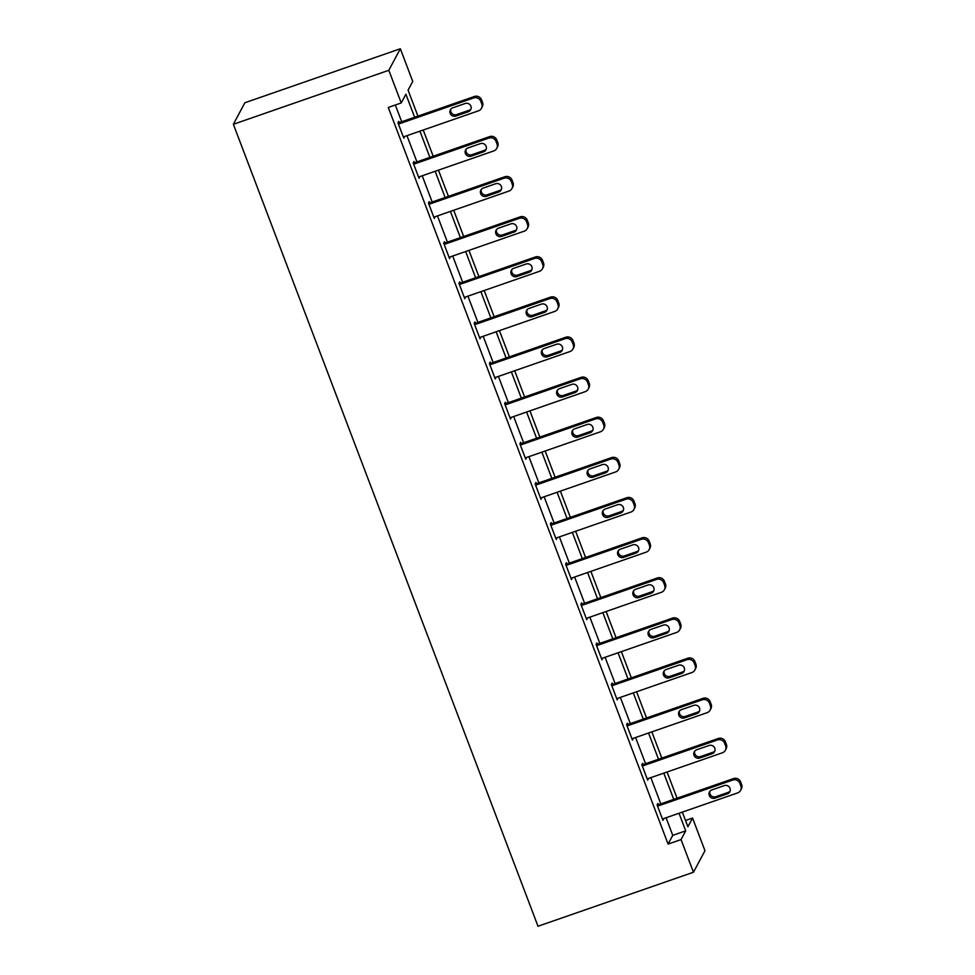<?xml version="1.0" encoding="UTF-8"?>
<svg xmlns="http://www.w3.org/2000/svg" width="975" height="975" viewBox="0 0 975 975"><rect width="100%" height="100%" fill="white"/><g stroke="black" fill="none" stroke-linecap="round" stroke-linejoin="round"><path stroke-width="1.46" d="M685.51 820.499L692.555 818.049L704.974 850.712L693.457 872.247L538.005 926.25L233.366 124.288L244.871 102.753L400.335 48.75L412.742 81.412L408.074 90.151L417.934 116.11M414.643 117.256L405.893 94.222L401.237 102.948L388.282 107.445L668.094 844.082L672.762 835.356L666.083 817.769M660.794 803.863L650.837 777.636M645.56 763.73L635.602 737.514M630.313 723.608L620.356 697.393M615.079 683.487L605.109 657.272M599.832 643.366L589.875 617.151M584.586 603.232L574.628 577.017M569.351 563.111L559.394 536.896M554.105 522.99L544.148 496.775M538.87 482.869L528.913 456.653M523.624 442.747L513.667 416.52M508.377 402.614L498.42 376.399M493.143 362.493L483.186 336.278M477.896 322.372L467.939 296.156M462.662 282.25L452.705 256.035M447.415 242.129L437.458 215.902M432.169 201.996L422.212 175.78M416.934 161.874L406.977 135.659M401.688 121.753L395.326 104.995M399.226 122.606L398.738 121.327L397.958 122.777L403.821 138.206L404.503 136.512M414.46 162.728L413.973 161.448L413.193 162.898L419.055 178.34L419.75 176.646M429.707 202.861L429.219 201.569L428.439 203.032L434.302 218.461L434.984 216.767M444.953 242.982L444.454 241.69L443.686 243.153L449.548 258.582L450.231 256.888M460.188 283.103L459.7 281.824L458.92 283.274L464.783 298.703L465.477 297.009M475.434 323.225L474.947 321.945L474.167 323.395L480.029 338.825L480.712 337.131M490.669 363.358L490.181 362.066L489.401 363.517L495.263 378.958L495.958 377.264M505.915 403.479L505.428 402.188L504.648 403.65L510.51 419.079L511.192 417.385M521.162 443.601L520.662 442.309L519.894 443.771L525.757 459.201L526.439 457.507M536.396 483.722L535.909 482.442L535.129 483.893L540.991 499.322L541.686 497.628M551.643 523.843L551.155 522.563L550.375 524.014L556.237 539.443L556.92 537.749M566.877 563.977L566.39 562.685L565.61 564.135L571.472 579.577L572.167 577.883M582.124 604.098L581.636 602.806L580.856 604.268L586.718 619.698L587.401 618.004M597.37 644.219L596.871 642.927L596.103 644.39L601.965 659.819L602.648 658.125M612.605 684.34L612.117 683.061L611.337 684.511L617.199 699.94L617.894 698.246M627.851 724.462L627.364 723.182L626.584 724.632L632.446 740.074L633.128 738.38M643.086 764.595L642.598 763.303L641.818 764.766L647.68 780.195L648.375 778.501M658.332 804.716L657.845 803.424L657.065 804.887L662.927 820.316L663.609 818.622M693.457 872.247L681.05 839.585L685.717 830.858L679.039 813.26M668.094 844.082L681.05 839.585M401.237 102.948L388.818 70.285L233.366 124.288M682.329 812.126L687.899 826.776L692.555 818.049M423.223 130.016L433.18 156.232M438.457 170.137L448.415 196.353M453.704 210.259L463.661 236.474M468.938 250.392L478.908 276.608M484.185 290.513L494.142 316.729M499.432 330.635L509.389 356.85M514.666 370.756L524.623 396.971M529.913 410.877L539.87 437.105M545.147 451.011L555.116 477.226M560.393 491.132L570.351 517.347M575.64 531.253L585.597 557.468M590.874 571.374L600.832 597.59M606.121 611.508L616.078 637.723M621.355 651.629L631.325 677.844M636.602 691.75L646.559 717.966M651.848 731.872L661.806 758.087M667.083 771.993L677.04 798.208M400.335 48.75L388.818 70.285M673.749 799.354L663.792 773.138M658.515 759.233L648.558 733.017M643.268 719.111L633.311 692.896M628.034 678.99L618.065 652.775M612.788 638.857L602.83 612.641M597.541 598.735L587.584 572.52M582.307 558.614L572.349 532.399M567.06 518.493L557.103 492.278M551.826 478.372L541.856 452.144M536.579 438.238L526.622 412.023M521.332 398.117L511.375 371.902M506.098 357.996L496.141 331.78M490.852 317.874L480.894 291.659M475.617 277.741L465.648 251.526M460.371 237.62L450.413 211.404M445.124 197.498L435.167 171.283M429.89 157.377L419.933 131.162M672.762 835.356L685.717 830.858M403.418 137.158L404.601 136.756M418.665 177.292L419.835 176.877M433.899 217.413L435.082 216.998M449.146 257.534L450.316 257.132M464.393 297.655L465.562 297.253M479.627 337.789L480.809 337.374M494.873 377.91L496.043 377.496M510.108 418.031L511.29 417.617M525.354 458.153L526.524 457.75M540.601 498.274L541.771 497.872M555.835 538.407L557.018 537.993M571.082 578.528L572.252 578.114M586.316 618.65L587.498 618.247M601.563 658.771L602.733 658.369M616.809 698.892L617.979 698.49M632.044 739.026L633.226 738.611M647.29 779.147L648.46 778.733M662.525 819.268L663.707 818.866M398.446 124.069L473.631 97.951A5.57 5.411 -151.9 0 1 480.773 101.29L481.747 103.862A5.57 5.411 -151.9 0 1 478.518 110.809L403.333 136.927M481.479 108.286L482.259 106.836A5.57 5.411 28.1 0 0 482.528 102.412L481.553 99.84A5.57 5.411 28.1 0 0 474.411 96.488L398.044 123.021M465.185 103.496A4.461 4.327 28.1 0 1 470.681 109.712A4.461 4.327 28.1 0 1 468.317 111.735L455.873 116.049A4.461 4.327 28.1 0 1 450.377 109.834A4.461 4.327 28.1 0 1 452.753 107.823L465.185 103.496M470.998 108.956A4.461 4.327 28.1 0 1 469.085 110.273L456.653 114.599A4.461 4.327 28.1 0 1 450.84 109.151M413.692 164.19L488.877 138.072A5.57 5.411 -151.9 0 1 496.007 141.412L496.994 143.983A5.57 5.411 -151.9 0 1 493.764 150.93L418.567 177.048M496.726 148.407L497.494 146.957A5.57 5.411 28.1 0 0 497.762 142.533L496.787 139.961A5.57 5.411 28.1 0 0 489.657 136.61L413.29 163.142M480.431 143.63A4.461 4.327 28.1 0 1 485.928 149.845A4.461 4.327 28.1 0 1 483.551 151.856L471.12 156.171A4.461 4.327 28.1 0 1 465.623 149.955A4.461 4.327 28.1 0 1 467.988 147.944L480.431 143.63M486.245 149.077A4.461 4.327 28.1 0 1 484.331 150.394L471.9 154.72A4.461 4.327 28.1 0 1 466.087 149.273M428.927 204.311L504.112 178.193A5.57 5.411 -151.9 0 1 511.253 181.533L512.228 184.104A5.57 5.411 -151.9 0 1 508.999 191.051L433.814 217.169M511.96 188.541L512.74 187.078A5.57 5.411 28.1 0 0 513.008 182.654L512.033 180.082A5.57 5.411 28.1 0 0 504.892 176.743L428.537 203.263M495.666 183.751A4.461 4.327 28.1 0 1 501.162 189.967A4.461 4.327 28.1 0 1 498.798 191.978L486.354 196.304A4.461 4.327 28.1 0 1 480.87 190.076A4.461 4.327 28.1 0 1 483.234 188.065L495.666 183.751M501.479 189.199A4.461 4.327 28.1 0 1 499.578 190.527L487.134 194.842A4.461 4.327 28.1 0 1 481.321 189.394M444.173 244.433L519.358 218.315A5.57 5.411 -151.9 0 1 526.5 221.666L527.475 224.238A5.57 5.411 -151.9 0 1 524.245 231.173L449.061 257.29M527.207 228.662L527.987 227.199A5.57 5.411 28.1 0 0 528.255 222.775L527.268 220.204A5.57 5.411 28.1 0 0 520.138 216.864L443.771 243.384M510.912 223.872A4.461 4.327 28.1 0 1 516.409 230.088A4.461 4.327 28.1 0 1 514.032 232.099L501.601 236.425A4.461 4.327 28.1 0 1 496.104 230.21A4.461 4.327 28.1 0 1 498.469 228.187L510.912 223.872M516.726 229.32A4.461 4.327 28.1 0 1 514.812 230.648L502.381 234.963A4.461 4.327 28.1 0 1 496.567 229.515M459.408 284.554L534.605 258.436A5.57 5.411 -151.9 0 1 541.734 261.788L542.709 264.359A5.57 5.411 -151.9 0 1 539.492 271.306L464.295 297.424M542.441 268.783L543.221 267.333A5.57 5.411 28.1 0 0 543.489 262.897L542.514 260.325A5.57 5.411 28.1 0 0 535.372 256.986L459.018 283.518M526.159 263.993A4.461 4.327 28.1 0 1 531.643 270.209A4.461 4.327 28.1 0 1 529.279 272.232L516.847 276.547A4.461 4.327 28.1 0 1 511.351 270.331A4.461 4.327 28.1 0 1 513.715 268.32L526.159 263.993M531.96 269.441A4.461 4.327 28.1 0 1 530.059 270.77L517.615 275.096A4.461 4.327 28.1 0 1 511.814 269.636M474.654 324.687L549.839 298.569A5.57 5.411 -151.9 0 1 556.981 301.909L557.956 304.48A5.57 5.411 -151.9 0 1 554.726 311.427L479.542 337.545M557.688 308.904L558.468 307.454A5.57 5.411 28.1 0 0 558.736 303.03L557.761 300.458A5.57 5.411 28.1 0 0 550.619 297.107L474.252 323.639M541.393 304.115A4.461 4.327 28.1 0 1 546.89 310.33A4.461 4.327 28.1 0 1 544.525 312.353L532.082 316.668A4.461 4.327 28.1 0 1 526.585 310.452A4.461 4.327 28.1 0 1 528.962 308.441L541.393 304.115M547.207 309.575A4.461 4.327 28.1 0 1 545.293 310.891L532.862 315.217A4.461 4.327 28.1 0 1 527.048 309.77M489.901 364.808L565.086 338.691A5.57 5.411 -151.9 0 1 572.215 342.03L573.202 344.602A5.57 5.411 -151.9 0 1 569.973 351.548L494.776 377.666M572.934 349.026L573.702 347.575A5.57 5.411 28.1 0 0 573.97 343.151L572.995 340.58A5.57 5.411 28.1 0 0 565.866 337.228L489.499 363.76M556.64 344.248A4.461 4.327 28.1 0 1 562.136 350.464A4.461 4.327 28.1 0 1 559.76 352.475L547.328 356.789A4.461 4.327 28.1 0 1 541.832 350.573A4.461 4.327 28.1 0 1 544.196 348.562L556.64 344.248M562.453 349.696A4.461 4.327 28.1 0 1 560.54 351.024L548.108 355.339A4.461 4.327 28.1 0 1 542.295 349.891M505.135 404.93L580.32 378.812A5.57 5.411 -151.9 0 1 587.462 382.151L588.437 384.723A5.57 5.411 -151.9 0 1 585.207 391.67L510.023 417.788M588.169 389.159L588.949 387.697A5.57 5.411 28.1 0 0 589.217 383.273L588.242 380.701A5.57 5.411 28.1 0 0 581.1 377.362L504.745 403.882M571.874 384.369A4.461 4.327 28.1 0 1 577.371 390.585A4.461 4.327 28.1 0 1 575.006 392.596L562.563 396.923A4.461 4.327 28.1 0 1 557.078 390.707A4.461 4.327 28.1 0 1 559.443 388.684L571.874 384.369M577.688 389.817A4.461 4.327 28.1 0 1 575.786 391.146L563.343 395.46A4.461 4.327 28.1 0 1 557.529 390.012M520.382 445.051L595.567 418.933A5.57 5.411 -151.9 0 1 602.708 422.285L603.683 424.856A5.57 5.411 -151.9 0 1 600.454 431.791L525.269 457.921M603.415 429.28L604.195 427.818A5.57 5.411 28.1 0 0 604.463 423.394L603.476 420.822A5.57 5.411 28.1 0 0 596.347 417.483L519.98 444.003M587.121 424.491A4.461 4.327 28.1 0 1 592.617 430.706A4.461 4.327 28.1 0 1 590.241 432.717L577.809 437.044A4.461 4.327 28.1 0 1 572.313 430.828A4.461 4.327 28.1 0 1 574.677 428.817L587.121 424.491M592.934 429.938A4.461 4.327 28.1 0 1 591.021 431.267L578.589 435.581A4.461 4.327 28.1 0 1 572.776 430.133M535.616 485.184L610.813 459.054A5.57 5.411 -151.9 0 1 617.943 462.406L618.918 464.977A5.57 5.411 -151.9 0 1 615.688 471.924L540.503 498.042M618.65 469.402L619.43 467.951A5.57 5.411 28.1 0 0 619.698 463.515L618.723 460.943A5.57 5.411 28.1 0 0 611.581 457.604L535.226 484.136M602.355 464.612A4.461 4.327 28.1 0 1 607.852 470.827A4.461 4.327 28.1 0 1 605.487 472.851L593.056 477.165A4.461 4.327 28.1 0 1 587.559 470.949A4.461 4.327 28.1 0 1 589.924 468.938L602.355 464.612M608.168 470.06A4.461 4.327 28.1 0 1 606.267 471.388L593.824 475.715A4.461 4.327 28.1 0 1 588.023 470.255M550.863 525.306L626.047 499.188A5.57 5.411 -151.9 0 1 633.189 502.527L634.164 505.099A5.57 5.411 -151.9 0 1 630.935 512.046L555.75 538.163M633.896 509.523L634.676 508.072A5.57 5.411 28.1 0 0 634.944 503.648L633.969 501.077A5.57 5.411 28.1 0 0 626.828 497.725L550.461 524.258M617.602 504.733A4.461 4.327 28.1 0 1 623.098 510.961A4.461 4.327 28.1 0 1 620.734 512.972L608.29 517.286A4.461 4.327 28.1 0 1 602.794 511.071A4.461 4.327 28.1 0 1 605.17 509.06L617.602 504.733M623.415 510.193A4.461 4.327 28.1 0 1 621.502 511.509L609.07 515.836A4.461 4.327 28.1 0 1 603.257 510.388M566.109 565.427L641.294 539.309A5.57 5.411 -151.9 0 1 648.424 542.648L649.411 545.22A5.57 5.411 -151.9 0 1 646.181 552.167L570.984 578.285M649.143 549.656L649.911 548.194A5.57 5.411 28.1 0 0 650.179 543.77L649.204 541.198A5.57 5.411 28.1 0 0 642.074 537.847L565.707 564.379M632.848 544.867A4.461 4.327 28.1 0 1 638.345 551.082A4.461 4.327 28.1 0 1 635.968 553.093L623.537 557.408A4.461 4.327 28.1 0 1 618.04 551.192A4.461 4.327 28.1 0 1 620.405 549.181L632.848 544.867M638.662 550.314A4.461 4.327 28.1 0 1 636.748 551.643L624.317 555.957A4.461 4.327 28.1 0 1 618.503 550.509M581.344 605.548L656.528 579.43A5.57 5.411 -151.9 0 1 663.67 582.77L664.645 585.353A5.57 5.411 -151.9 0 1 661.416 592.288L586.231 618.406M664.377 589.778L665.157 588.315A5.57 5.411 28.1 0 0 665.425 583.891L664.45 581.319A5.57 5.411 28.1 0 0 657.308 577.98L580.942 604.5M648.082 584.988A4.461 4.327 28.1 0 1 653.579 591.203A4.461 4.327 28.1 0 1 651.215 593.214L638.771 597.541A4.461 4.327 28.1 0 1 633.275 591.325A4.461 4.327 28.1 0 1 635.651 589.302L648.082 584.988M653.896 590.436A4.461 4.327 28.1 0 1 651.995 591.764L639.551 596.078A4.461 4.327 28.1 0 1 633.738 590.631M596.59 645.669L671.775 619.552A5.57 5.411 -151.9 0 1 678.917 622.903L679.892 625.475A5.57 5.411 -151.9 0 1 676.662 632.422L601.477 658.539M679.624 629.899L680.404 628.448A5.57 5.411 28.1 0 0 680.672 624.012L679.685 621.441A5.57 5.411 28.1 0 0 672.555 618.101L596.188 644.633M663.329 625.109A4.461 4.327 28.1 0 1 668.826 631.325A4.461 4.327 28.1 0 1 666.449 633.336L654.018 637.662A4.461 4.327 28.1 0 1 648.521 631.447A4.461 4.327 28.1 0 1 650.886 629.436L663.329 625.109M669.142 630.557A4.461 4.327 28.1 0 1 667.229 631.885L654.798 636.212A4.461 4.327 28.1 0 1 648.984 630.752M611.825 685.803L687.022 659.685A5.57 5.411 -151.9 0 1 694.151 663.024L695.126 665.596A5.57 5.411 -151.9 0 1 691.897 672.543L616.712 698.661M694.858 670.02L695.638 668.57A5.57 5.411 28.1 0 0 695.906 664.146L694.931 661.574A5.57 5.411 28.1 0 0 687.789 658.223L611.435 684.755M678.563 665.23A4.461 4.327 28.1 0 1 684.06 671.446A4.461 4.327 28.1 0 1 681.696 673.469L669.264 677.783A4.461 4.327 28.1 0 1 663.768 671.568A4.461 4.327 28.1 0 1 666.132 669.557L678.563 665.23M684.377 670.69A4.461 4.327 28.1 0 1 682.476 672.007L670.032 676.333A4.461 4.327 28.1 0 1 664.219 670.885M627.071 725.924L702.256 699.806A5.57 5.411 -151.9 0 1 709.398 703.146L710.373 705.717A5.57 5.411 -151.9 0 1 707.143 712.664L631.958 738.782M710.105 710.141L710.885 708.691A5.57 5.411 28.1 0 0 711.153 704.267L710.178 701.695A5.57 5.411 28.1 0 0 703.036 698.344L626.669 724.876M693.81 705.364A4.461 4.327 28.1 0 1 699.307 711.579A4.461 4.327 28.1 0 1 696.942 713.59L684.499 717.905A4.461 4.327 28.1 0 1 679.002 711.689A4.461 4.327 28.1 0 1 681.379 709.678L693.81 705.364M699.623 710.812A4.461 4.327 28.1 0 1 697.71 712.128L685.279 716.454A4.461 4.327 28.1 0 1 679.465 711.007M642.306 766.045L717.503 739.928A5.57 5.411 -151.9 0 1 724.632 743.267L725.607 745.838A5.57 5.411 -151.9 0 1 722.39 752.785L647.193 778.903M725.351 750.275L726.119 748.812A5.57 5.411 28.1 0 0 726.387 744.388L725.412 741.817A5.57 5.411 28.1 0 0 718.283 738.477L641.916 764.997M709.057 745.485A4.461 4.327 28.1 0 1 714.553 751.701A4.461 4.327 28.1 0 1 712.177 753.712L699.745 758.038A4.461 4.327 28.1 0 1 694.249 751.81A4.461 4.327 28.1 0 1 696.613 749.799L709.057 745.485M714.87 750.933A4.461 4.327 28.1 0 1 712.957 752.261L700.525 756.576A4.461 4.327 28.1 0 1 694.712 751.128M657.552 806.167L732.737 780.049A5.57 5.411 -151.9 0 1 739.879 783.4L740.854 785.972A5.57 5.411 -151.9 0 1 737.624 792.907L662.439 819.024M740.586 790.396L741.366 788.933A5.57 5.411 28.1 0 0 741.634 784.509L740.659 781.938A5.57 5.411 28.1 0 0 733.517 778.598L657.15 805.118M724.291 785.606A4.461 4.327 28.1 0 1 729.787 791.822A4.461 4.327 28.1 0 1 727.423 793.833L714.98 798.159A4.461 4.327 28.1 0 1 709.483 791.944A4.461 4.327 28.1 0 1 711.86 789.921L724.291 785.606M730.104 791.054A4.461 4.327 28.1 0 1 728.203 792.382L715.76 796.697A4.461 4.327 28.1 0 1 709.946 791.249M474.411 96.488L473.631 97.951M481.553 99.84L480.773 101.29M482.528 102.412L481.747 103.862M468.317 111.735L469.085 110.273M455.873 116.049L456.653 114.599M489.657 136.61L488.877 138.072M496.787 139.961L496.007 141.412M497.762 142.533L496.994 143.983M483.551 151.856L484.331 150.394M471.12 156.171L471.9 154.72M504.892 176.743L504.112 178.193M512.033 180.082L511.253 181.533M513.008 182.654L512.228 184.104M498.798 191.978L499.578 190.527M486.354 196.304L487.134 194.842M520.138 216.864L519.358 218.315M527.268 220.204L526.5 221.666M528.255 222.775L527.475 224.238M514.032 232.099L514.812 230.648M501.601 236.425L502.381 234.963M535.372 256.986L534.605 258.436M542.514 260.325L541.734 261.788M543.489 262.897L542.709 264.359M529.279 272.232L530.059 270.77M516.847 276.547L517.615 275.096M550.619 297.107L549.839 298.569M557.761 300.458L556.981 301.909M558.736 303.03L557.956 304.48M544.525 312.353L545.293 310.891M532.082 316.668L532.862 315.217M565.866 337.228L565.086 338.691M572.995 340.58L572.215 342.03M573.97 343.151L573.202 344.602M559.76 352.475L560.54 351.024M547.328 356.789L548.108 355.339M581.1 377.362L580.32 378.812M588.242 380.701L587.462 382.151M589.217 383.273L588.437 384.723M575.006 392.596L575.786 391.146M562.563 396.923L563.343 395.46M596.347 417.483L595.567 418.933M603.476 420.822L602.708 422.285M604.463 423.394L603.683 424.856M590.241 432.717L591.021 431.267M577.809 437.044L578.589 435.581M611.581 457.604L610.813 459.054M618.723 460.943L617.943 462.406M619.698 463.515L618.918 464.977M605.487 472.851L606.267 471.388M593.056 477.165L593.824 475.715M626.828 497.725L626.047 499.188M633.969 501.077L633.189 502.527M634.944 503.648L634.164 505.099M620.734 512.972L621.502 511.509M608.29 517.286L609.07 515.836M642.074 537.847L641.294 539.309M649.204 541.198L648.424 542.648M650.179 543.77L649.411 545.22M635.968 553.093L636.748 551.643M623.537 557.408L624.317 555.957M657.308 577.98L656.528 579.43M664.45 581.319L663.67 582.77M665.425 583.891L664.645 585.353M651.215 593.214L651.995 591.764M638.771 597.541L639.551 596.078M672.555 618.101L671.775 619.552M679.685 621.441L678.917 622.903M680.672 624.012L679.892 625.475M666.449 633.336L667.229 631.885M654.018 637.662L654.798 636.212M687.789 658.223L687.022 659.685M694.931 661.574L694.151 663.024M695.906 664.146L695.126 665.596M681.696 673.469L682.476 672.007M669.264 677.783L670.032 676.333M703.036 698.344L702.256 699.806M710.178 701.695L709.398 703.146M711.153 704.267L710.373 705.717M696.942 713.59L697.71 712.128M684.499 717.905L685.279 716.454M718.283 738.477L717.503 739.928M725.412 741.817L724.632 743.267M726.387 744.388L725.607 745.838M712.177 753.712L712.957 752.261M699.745 758.038L700.525 756.576M733.517 778.598L732.737 780.049M740.659 781.938L739.879 783.4M741.634 784.509L740.854 785.972M727.423 793.833L728.203 792.382M714.98 798.159L715.76 796.697"/></g></svg>
